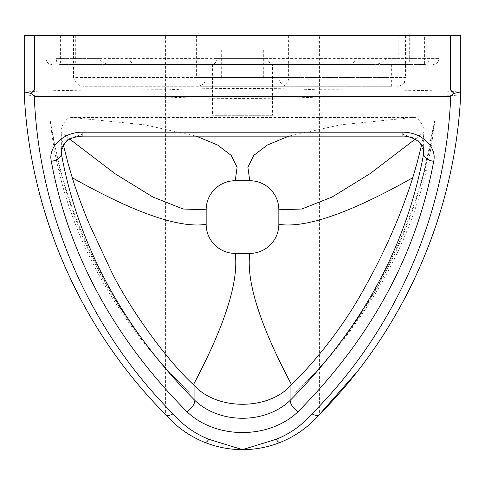 <?xml version="1.0" encoding="UTF-8"?>
<svg xmlns="http://www.w3.org/2000/svg" width="485" height="485" viewBox="0 0 485 485"><rect width="100%" height="100%" fill="white"/><g stroke="black" fill="none" stroke-linecap="round" stroke-linejoin="round"><path stroke-width="0.36" stroke-dasharray="2.42 1.82" d="M165.646 414.572L165.585 414.511A487.237 487.237 0 0 1 24.286 94.205L24.25 35.356L460.75 35.356L460.714 94.205C462.957 95.951 425.745 97.012 319.415 97.23L319.415 96.988C283.61 98.885 201.39 98.885 165.585 96.988L165.585 89.98C200.554 87.924 284.44 87.924 319.415 89.98L319.427 96.988M97.133 35.356L75.327 35.356L97.133 35.356L97.133 64.426L75.327 64.426L97.133 64.426M409.673 35.356L387.867 35.356L409.673 35.356L409.673 64.426L387.867 64.426L409.673 64.426M424.787 64.426L60.213 64.426C57.879 64.475 56.509 62.535 56.108 58.612L424.411 58.612L424.411 35.356L46.057 35.356L46.057 58.612A5.814 5.814 0 0 0 51.871 64.426C48.336 64.081 46.402 62.147 46.057 58.612L46.057 35.356L438.943 35.356L438.943 58.612A5.814 5.814 0 0 1 433.129 64.426C436.664 64.081 438.598 62.147 438.943 58.612L386.066 58.612C382.732 62.747 378.13 64.687 372.268 64.426L424.787 64.426C427.121 64.475 428.491 62.535 428.892 58.612L428.892 35.356M424.411 35.356L438.943 35.356L438.943 58.612L424.411 58.612L424.411 64.426M460.714 94.205A487.237 487.237 0 0 1 319.415 414.511L319.354 414.572M60.213 64.426L112.732 64.426C106.87 64.687 102.268 62.747 98.934 58.612L98.934 64.426L73.532 64.426L73.532 77.509L391.644 77.509L391.644 86.233L85.348 86.233C79.376 86.615 75.436 83.705 73.532 77.509L196.376 77.509A8.724 6.735 90 0 0 203.106 86.233L391.644 86.233M235.801 64.426L249.199 64.426M98.934 58.612L56.108 58.612L56.108 35.356M73.532 35.356L73.532 64.426L98.934 64.426M273.752 64.426C270.224 64.081 268.284 62.147 267.938 58.612L267.938 49.888L217.062 49.888L267.938 49.888M372.268 64.426L112.732 64.426M263.701 49.888L221.299 49.888L263.701 49.888L263.701 78.964L221.299 78.964L263.701 78.964M85.348 86.233L203.106 86.233M398.809 35.356L398.809 64.426L386.066 64.426L386.066 58.612M287.563 86.233L197.437 86.233L287.563 86.233C282.264 85.718 279.36 82.808 278.839 77.509L278.839 64.426L206.161 64.426L278.839 64.426M272.503 64.426L212.497 64.426L272.503 64.426L272.503 115.303L212.497 115.303L272.503 115.303M386.066 64.426L398.809 64.426M205.046 442.502A101.753 101.753 0 0 1 165.585 414.511L165.585 97.23C59.249 97.012 22.049 95.951 24.286 94.205M279.954 442.502A101.753 101.753 0 0 0 319.415 414.511L319.415 97.23M319.427 89.98L319.415 35.356M24.25 92.811C21.776 91.089 58.576 89.955 165.585 89.719L165.573 89.98M165.585 89.719L165.585 35.356M421.653 144.724L423.635 135.509L423.866 131.981C424.908 127.118 417.761 116.157 413.559 117.479L71.441 117.479C67.706 116.139 60.188 126.3 61.134 131.981L61.365 135.509L63.347 144.718M50.519 121.589C58.461 175.285 75.029 226.058 100.237 273.916C112.168 296.499 125.815 317.936 141.177 338.233C156.4 357.518 161.948 365.278 189.259 392.486L173.272 376.178C161.214 364.083 131.192 328.012 111.38 292.77C88.294 252.024 71.471 211.515 60.91 171.235L55.169 147.173L50.519 121.589A7.269 5.741 180 0 0 50.47 122.929A624.995 493.888 180 0 0 58.552 169.859A624.995 493.888 180 0 0 189.259 392.486M295.741 392.486C323.052 365.278 328.6 357.518 343.823 338.233C359.185 317.936 372.832 296.499 384.763 273.916C409.97 226.058 426.539 175.285 434.481 121.589L424.09 171.235C414.202 208.914 398.761 246.986 377.773 285.453C355.784 325.884 323.556 366.06 295.741 392.486A624.995 493.888 180 0 0 426.448 169.859A624.995 493.888 180 0 0 434.53 122.929A7.269 5.741 180 0 0 434.481 121.589M46.057 58.612A5.814 5.814 0 0 0 51.871 64.426M60.589 35.356L60.589 64.426M267.938 58.612L217.062 58.612L267.938 58.612M281.894 86.233A8.724 6.735 90 0 0 288.623 77.509L196.376 77.509L196.376 35.356M397.16 86.233A8.724 8.275 90 0 0 405.436 77.509L288.623 77.509L288.623 35.356M391.644 64.426L391.644 77.509L406.175 77.509L405.436 77.509L405.436 35.356M278.839 77.509L206.161 77.509L278.839 77.509M319.415 89.719C426.418 89.955 463.23 91.089 460.75 92.811M61.11 132.793L61.11 151.223L67.524 139.037L82.917 134.005L82.917 136.139M82.917 117.225L82.917 134.005L402.083 134.005L402.083 136.139M402.083 117.225L402.083 134.005L417.488 139.043L423.884 151.247L423.884 132.823M61.365 149.01L61.365 135.509M423.635 135.509L423.635 149.01M71.441 117.479L144.312 124.784L196.255 136.139M413.559 117.479L340.688 124.784L288.745 136.139M423.866 131.981L415.124 139.231M61.134 131.981L69.876 139.237M58.552 169.859L60.91 171.235M50.47 122.929L50.786 123.202M434.53 122.929L434.214 123.202M426.448 169.859L424.09 171.235M355.159 35.356L355.159 58.612C354.814 62.147 352.874 64.081 349.345 64.426M129.841 35.356L129.841 58.612C130.186 62.147 132.126 64.081 135.654 64.426M217.062 49.888L217.062 58.612C216.716 62.147 214.776 64.081 211.248 64.426M406.175 35.356L406.175 77.509C405.66 82.808 402.75 85.718 397.457 86.233M206.161 64.426L206.161 77.509C205.64 82.808 202.736 85.718 197.437 86.233M75.327 35.356L75.327 64.426M387.867 35.356L387.867 64.426M221.299 49.888L221.299 78.964M212.497 64.426L212.497 115.303"/><path stroke-width="0.73" d="M34.423 35.356L24.25 35.356L24.25 92.223C23.698 91.75 25.954 92.156 31.01 93.429L34.423 90.016L34.423 35.356L450.577 35.356L450.577 90.016L453.99 93.429L450.717 96.254C446.151 214.552 395.657 330.109 311.946 413.826C315.311 415.663 317.778 415.918 319.354 414.572L319.415 414.511C404.017 329.758 455.366 213.133 460.75 93.502L460.75 35.356L450.577 35.356M24.25 92.223L24.25 93.502C29.633 213.133 80.983 329.758 165.585 414.511L165.646 414.572C167.222 415.918 169.689 415.663 173.054 413.826C89.343 330.109 38.848 214.552 34.283 96.254L31.01 93.429M453.99 93.429C458.968 92.18 461.223 91.78 460.75 92.223M175.121 424.139L165.585 414.511C176.498 427 189.653 436.33 205.046 442.502A10.173 2.795 -68.4 0 0 208.792 439.277C194.825 433.675 182.912 425.187 173.054 413.826M311.946 413.826C302.088 425.187 290.175 433.675 276.207 439.277A10.173 2.795 68.4 0 0 279.954 442.502A101.753 101.753 0 0 1 205.046 442.502M279.954 442.502C295.347 436.33 308.502 427 319.415 414.511M186.998 411.741A71.683 56.642 180 0 0 298.002 411.741C371.249 337.893 416.482 254.407 433.693 161.299C437.161 146.591 420.907 131.708 402.083 132.199L82.917 132.199C64.093 131.708 47.833 146.591 51.307 161.299C68.518 254.407 113.751 337.893 186.998 411.741C191.811 408.309 194.449 404.545 194.921 400.458L194.921 386.181C217.68 410.316 267.362 410.286 290.078 386.181L291.546 384.684C314.947 361.937 341.901 327.987 360.464 295.201C373.947 271.661 385.454 248.52 394.99 225.792C401.986 209.756 409.91 187.155 412.729 177.746L417.021 163.154L421.653 144.724M298.002 411.741C293.189 408.309 290.551 404.545 290.078 400.458L290.078 386.181M63.347 144.718L67.979 163.148L72.271 177.746C75.054 186.986 82.547 208.441 89.216 223.906L110.083 268.708C124.79 300.603 163.057 356.724 193.454 384.684L194.921 386.181M249.769 180.717L235.231 180.717A29.076 29.076 0 0 0 206.161 209.793L206.161 224.331A29.076 29.076 0 0 0 235.231 253.4L249.769 253.4A29.076 29.076 0 0 0 278.839 224.331L278.839 209.793A29.076 29.076 0 0 0 249.769 180.717L247.883 167.325L253.752 155.43L267.368 145.033L288.745 136.139M450.577 90.016L34.423 90.016M34.283 96.254L450.717 96.254M276.207 439.277L242.5 449.643L208.792 439.277M433.693 161.299A10.173 6.166 -169 0 1 423.635 153.848C406.642 245.652 362.125 327.86 290.078 400.458A61.504 48.603 0 0 1 194.921 400.458C122.875 327.86 78.358 245.652 61.365 153.848A10.173 6.166 169 0 1 51.307 161.299M61.365 149.01L61.365 153.848L61.116 151.235C62.704 141.729 69.973 136.697 82.917 136.139L82.917 132.199M82.917 136.139L402.083 136.139L402.083 132.199M402.083 136.139C411.777 135.406 425.345 143.827 423.884 151.247L423.635 153.848L423.635 149.01M196.255 136.139L217.632 145.033L231.248 155.43L237.116 167.325L235.231 180.717M415.124 139.231L369.928 173.745L332.146 197.007L301.785 209.023L278.839 209.793M412.729 177.746C350.322 212.951 305.689 228.483 278.839 224.331M291.546 384.684C260.093 325.411 246.168 281.652 249.769 253.4M69.876 139.237L115.072 173.745L152.854 197.007L183.215 209.023L206.161 209.793M193.454 384.684C224.907 325.411 238.832 281.652 235.231 253.4M72.271 177.746C134.678 212.951 179.311 228.483 206.161 224.331M319.354 414.572L358.227 370.485"/></g></svg>
